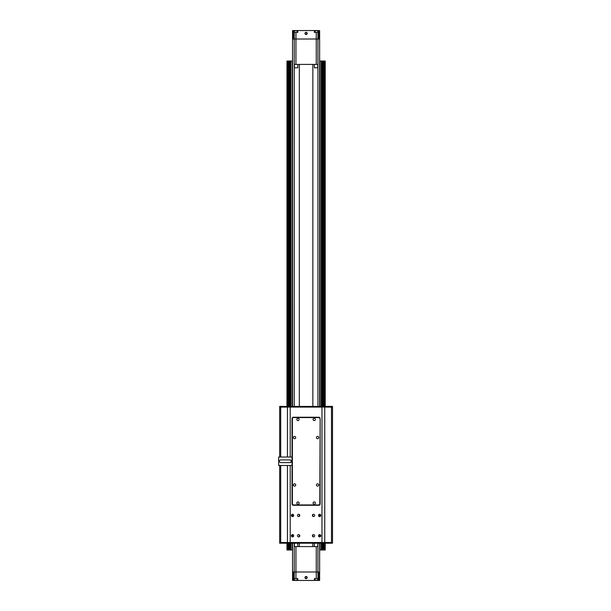 <?xml version="1.0" encoding="UTF-8"?>
<svg xmlns="http://www.w3.org/2000/svg" width="611" height="611" viewBox="0 0 611 611"><rect width="100%" height="100%" fill="white"/><g stroke="black" fill="none" stroke-linecap="round" stroke-linejoin="round"><path stroke-width="0.92" d="M319.637 543.202L319.637 571.988L318.789 571.988L318.789 580.45L319.637 580.45L319.637 571.988L292.547 571.988L292.547 580.45L293.395 580.45L293.395 571.988L292.547 571.988L292.547 543.202M292.547 406.407L292.547 39.012L293.395 39.012L293.395 30.55L292.547 30.55L292.547 39.012L319.637 39.012L319.637 30.55L318.789 30.55L318.789 39.012L319.637 39.012L319.637 406.407M319.637 536.909L319.637 534.602A1.153 1.153 0 0 0 318.484 535.755A1.153 1.153 0 0 0 319.637 536.909A1.153 1.153 0 0 0 320.79 535.755A1.153 1.153 0 0 0 319.637 534.602M319.637 516.585L319.637 514.286A1.153 1.153 0 0 0 318.484 515.44A1.153 1.153 0 0 0 319.637 516.585A1.153 1.153 0 0 0 320.79 515.44A1.153 1.153 0 0 0 319.637 514.286M292.547 514.286L292.547 516.585A1.153 1.153 0 0 0 293.7 515.44A1.153 1.153 0 0 0 292.547 514.286A1.153 1.153 0 0 0 291.394 515.44A1.153 1.153 0 0 0 292.547 516.585M292.547 534.602L292.547 536.909A1.153 1.153 0 0 0 293.7 535.755A1.153 1.153 0 0 0 292.547 534.602A1.153 1.153 0 0 0 291.394 535.755A1.153 1.153 0 0 0 292.547 536.909M306.096 576.471A1.1 1.1 0 0 0 304.988 577.571A1.1 1.1 0 0 0 306.096 578.67A1.1 1.1 0 0 0 307.196 577.571A1.1 1.1 0 0 0 306.096 576.471M306.096 576.723A0.848 0.848 0 0 0 305.248 577.571A0.848 0.848 0 0 0 306.096 578.418A0.848 0.848 0 0 0 306.936 577.571A0.848 0.848 0 0 0 306.096 576.723L305.928 576.738M305.622 578.273L305.263 577.739M318.789 571.988L295.938 571.988L295.938 546.593L294.242 546.593L294.242 571.988L293.395 571.988M294.242 578.586L295.938 578.586L295.938 571.988L294.242 571.988L294.242 580.45L293.395 580.45M295.938 546.593L316.254 546.593L316.254 578.586L314.39 578.586L314.39 580.45L297.794 580.45L297.794 578.586L295.938 578.586M316.254 578.586L317.941 578.586L317.941 546.593L316.254 546.593M318.789 580.45L317.941 580.45L317.941 578.586M297.794 580.45L294.242 580.45M317.941 580.45L314.39 580.45M306.562 576.868L306.921 577.403M306.096 34.529A1.1 1.1 0 0 0 307.196 33.429A1.1 1.1 0 0 0 306.096 32.33A1.1 1.1 0 0 0 304.988 33.429A1.1 1.1 0 0 0 306.096 34.529M306.096 34.277A0.848 0.848 0 0 0 306.936 33.429A0.848 0.848 0 0 0 306.096 32.582A0.848 0.848 0 0 0 305.248 33.429A0.848 0.848 0 0 0 306.096 34.277L306.256 34.262M306.562 32.727L306.921 33.261M293.395 39.012L316.254 39.012L316.254 64.407L317.941 64.407L317.941 39.012L318.789 39.012M317.941 32.414L316.254 32.414L316.254 39.012L317.941 39.012L317.941 30.55L318.789 30.55M316.254 64.407L295.938 64.407L295.938 32.414L297.794 32.414L297.794 30.55L314.39 30.55L314.39 32.414L316.254 32.414M295.938 32.414L294.242 32.414L294.242 64.407L295.938 64.407M293.395 30.55L294.242 30.55L294.242 32.414M314.39 30.55L317.941 30.55M294.242 30.55L297.794 30.55M305.622 34.132L305.263 33.597M297.794 546.593L297.794 543.202M294.41 546.593L294.41 543.202M317.773 546.593L317.773 543.202M314.39 546.593L314.39 543.202M294.41 64.407L294.41 67.798L297.794 67.798L297.794 64.407M314.39 64.407L314.39 67.798L317.773 67.798L317.773 64.407M314.222 501.929A1.153 1.153 0 0 0 313.069 503.074A1.153 1.153 0 0 0 314.222 504.228A1.153 1.153 0 0 0 315.368 503.074A1.153 1.153 0 0 0 314.222 501.929M297.969 501.929A1.153 1.153 0 0 0 296.816 503.074A1.153 1.153 0 0 0 297.969 504.228A1.153 1.153 0 0 0 299.115 503.074A1.153 1.153 0 0 0 297.969 501.929M317.605 483.813A1.153 1.153 0 0 0 316.452 484.966A1.153 1.153 0 0 0 317.605 486.112A1.153 1.153 0 0 0 318.759 484.966A1.153 1.153 0 0 0 317.605 483.813M294.578 483.813A1.153 1.153 0 0 0 293.425 484.966A1.153 1.153 0 0 0 294.578 486.112A1.153 1.153 0 0 0 295.732 484.966A1.153 1.153 0 0 0 294.578 483.813M317.605 436.407A1.153 1.153 0 0 0 316.452 437.56A1.153 1.153 0 0 0 317.605 438.706A1.153 1.153 0 0 0 318.759 437.56A1.153 1.153 0 0 0 317.605 436.407M294.578 436.407A1.153 1.153 0 0 0 293.425 437.56A1.153 1.153 0 0 0 294.578 438.706A1.153 1.153 0 0 0 295.732 437.56A1.153 1.153 0 0 0 294.578 436.407M314.222 418.291A1.153 1.153 0 0 0 313.069 419.444A1.153 1.153 0 0 0 314.222 420.589A1.153 1.153 0 0 0 315.368 419.444A1.153 1.153 0 0 0 314.222 418.291M297.969 418.291A1.153 1.153 0 0 0 296.816 419.444A1.153 1.153 0 0 0 297.969 420.589A1.153 1.153 0 0 0 299.115 419.444A1.153 1.153 0 0 0 297.969 418.291M320.141 418.596L320.141 503.922A1.352 1.352 0 0 1 318.789 505.282L293.395 505.282A1.352 1.352 0 0 1 292.043 503.922L292.043 418.596A1.352 1.352 0 0 1 293.395 417.244L318.789 417.244A1.352 1.352 0 0 1 320.141 418.596L319.805 503.922A1.016 1.016 0 0 1 318.789 504.938L293.395 504.938A1.016 1.016 0 0 1 292.379 503.922L292.379 418.596A1.016 1.016 0 0 1 293.395 417.58L318.789 417.58A1.016 1.016 0 0 1 319.805 418.596M278.662 465.49L278.662 457.028L278.662 465.49L292.043 465.49M290.011 462.611L280.525 462.611C278.776 461.71 278.776 460.809 280.525 459.907L290.011 459.907C291.752 460.809 291.752 461.71 290.011 462.611A1.352 1.352 0 0 0 290.531 462.512M278.662 457.028L292.043 457.028M290.767 462.382A1.352 1.352 0 0 0 290.531 460.007M298.642 514.286A1.153 1.153 0 0 0 297.488 515.44A1.153 1.153 0 0 0 298.642 516.585A1.153 1.153 0 0 0 299.795 515.44A1.153 1.153 0 0 0 298.642 514.286M298.642 534.602A1.153 1.153 0 0 0 297.488 535.755A1.153 1.153 0 0 0 298.642 536.909A1.153 1.153 0 0 0 299.795 535.755A1.153 1.153 0 0 0 298.642 534.602M313.542 534.602A1.153 1.153 0 0 0 312.389 535.755A1.153 1.153 0 0 0 313.542 536.909A1.153 1.153 0 0 0 314.696 535.755A1.153 1.153 0 0 0 313.542 534.602M313.542 514.286A1.153 1.153 0 0 0 312.389 515.44A1.153 1.153 0 0 0 313.542 516.585A1.153 1.153 0 0 0 314.696 515.44A1.153 1.153 0 0 0 313.542 514.286M279.678 457.028L279.678 407.079L280.693 407.079L280.693 406.407L279.678 406.407L279.678 407.079L332.506 407.079L332.506 542.522L331.49 542.522L331.49 543.202L332.506 543.202L332.506 542.522L279.678 542.522L279.678 543.202L280.693 543.202L280.693 542.522L279.678 542.522L279.678 465.49M287.437 407.079L287.437 457.028M287.437 465.49L287.437 542.522M290.21 407.079L290.21 457.028M290.21 465.49L290.21 542.522M321.974 407.079L321.974 542.522M324.747 407.079L324.747 542.522M299.321 514.508L299.321 516.371M299.321 534.824L299.321 536.687M299.321 543.202L299.321 546.593M299.321 64.407L299.321 406.407M312.863 64.407L312.863 406.407M312.863 514.508L312.863 516.371M312.863 534.824L312.863 536.687M312.863 543.202L312.863 546.593M317.773 30.718L314.978 30.802L317.773 30.718M317.857 32.414L317.857 30.802M314.978 32.414L314.978 30.802M297.122 30.718L294.326 30.802L297.122 30.718M297.206 32.414L297.206 30.802M294.326 32.414L294.326 30.802M294.41 580.282L297.206 580.198L294.41 580.282M294.326 578.586L294.326 580.198M297.206 578.586L297.206 580.198M315.062 580.282L317.857 580.198L315.062 580.282M314.978 578.586L314.978 580.198M317.857 578.586L317.857 580.198M324.708 406.407L324.708 61.024L325.228 61.024L325.228 406.407M325.228 543.202L325.228 549.976L324.708 549.976L324.708 543.202M324.54 543.202L324.708 549.976M324.54 549.976L324.029 549.976L324.029 543.202M323.15 543.202L323.15 549.976L324.029 549.976M323.15 549.976L323.028 543.202M322.249 543.202L322.249 549.976L323.028 549.976M322.249 549.976L322.127 543.202M319.637 549.976L322.127 549.976M324.708 61.024L324.54 406.407M322.127 406.407L322.127 61.024L319.637 61.024M322.127 61.024L323.15 61.024L323.15 406.407M323.509 406.407L323.15 61.024M323.509 61.024L323.929 61.024L323.929 406.407M324.029 406.407L323.929 61.024M324.029 61.024L324.54 61.024M319.973 61.024L319.973 406.407M319.973 514.34L319.973 516.539M319.973 534.656L319.973 536.855M319.973 543.202L319.973 549.976M287.483 543.202L287.483 549.976L286.964 549.976L286.964 543.202M286.964 406.407L286.964 61.024L287.483 61.024L287.483 406.407M292.547 549.976L290.928 549.976L290.928 543.202M287.483 549.976L290.928 549.976M288.255 406.407L288.255 61.024L287.483 61.024M288.255 61.024L288.675 61.024L288.675 406.407M288.759 406.407L288.675 61.024M288.759 61.024L290.805 61.024L290.805 406.407M290.928 406.407L290.805 61.024M290.928 61.024L292.547 61.024M292.211 61.024L292.211 406.407M292.211 514.34L292.211 516.539M292.211 534.656L292.211 536.855M292.211 543.202L292.211 549.976M280.693 457.028L280.693 407.079L286.284 407.079L286.284 406.407L291.363 406.407L291.363 407.079L320.821 407.079L320.821 406.407L331.49 407.079L331.49 542.522L325.9 542.522L325.9 543.202L320.821 543.202L320.821 542.522L291.363 542.522L291.363 543.202L280.693 543.202M286.284 543.202L286.284 542.522L280.693 542.522L280.693 465.49M320.821 543.202L291.363 543.202M331.49 543.202L325.9 543.202M331.49 407.079L332.506 407.079L332.506 406.407L331.49 406.407L331.49 407.079M291.363 406.407L320.821 406.407M280.693 406.407L286.284 406.407M325.9 406.407L331.49 406.407M286.964 395.218L286.964 398.632M286.964 354.579L286.964 358M286.964 313.947L286.964 317.369M286.964 293.631L286.964 297.053M286.964 273.316L286.964 276.737M286.964 253L286.964 256.421M286.964 232.684L286.964 236.106M286.964 212.368L286.964 215.782M286.964 192.053L286.964 195.467M286.964 151.413L286.964 154.835M286.964 131.098L286.964 134.519M286.964 110.782L286.964 114.204M286.964 90.466L286.964 93.888M294.242 546.593L294.242 543.202M294.242 406.407L294.242 64.407M317.941 64.407L317.941 406.407M317.941 543.202L317.941 546.593M325.121 61.024L325.121 406.407M325.121 543.202L325.121 549.976M323.929 543.202L323.929 549.976M323.509 549.976L323.509 543.202M323.028 406.407L323.028 61.024M322.249 61.024L322.249 406.407M321.378 61.024L321.378 406.407M321.378 543.202L321.378 549.976M321.256 549.976L321.256 543.202M321.256 406.407L321.256 61.024M323.425 61.024L323.425 406.407M323.425 543.202L323.425 549.976M287.063 549.976L287.063 543.202M287.063 406.407L287.063 61.024M290.057 549.976L290.057 543.202M290.057 406.407L290.057 61.024M290.805 543.202L290.805 549.976M289.156 549.976L289.156 543.202M289.156 406.407L289.156 61.024M289.935 61.024L289.935 406.407M289.935 543.202L289.935 549.976M288.675 543.202L288.675 549.976M288.255 549.976L288.255 543.202M287.644 549.976L287.644 543.202M287.644 406.407L287.644 61.024M289.041 549.976L289.041 543.202M289.041 406.407L289.041 61.024M288.155 61.024L288.155 406.407M288.155 543.202L288.155 549.976M288.759 549.976L288.759 543.202"/></g></svg>
